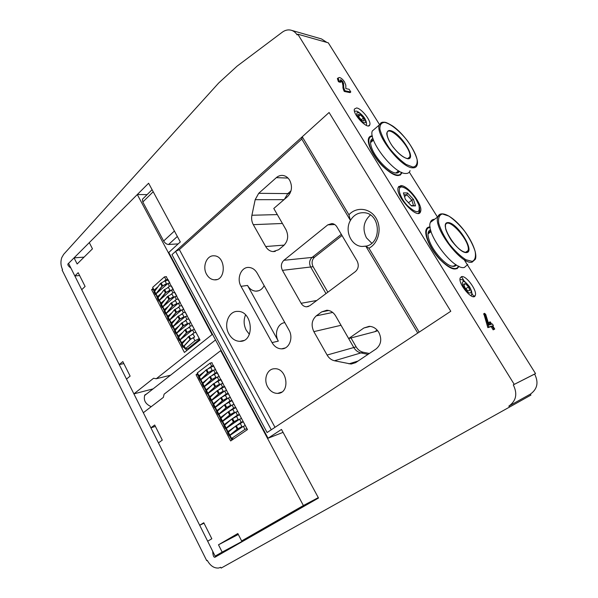 <?xml version="1.0" encoding="UTF-8"?>
<svg xmlns="http://www.w3.org/2000/svg" width="598" height="598" viewBox="0 0 598 598"><rect width="100%" height="100%" fill="white"/><g stroke="black" fill="none" stroke-linecap="round" stroke-linejoin="round"><path stroke-width="0.9" d="M467.748 264.48L464.429 267.426C453.703 270.737 425.38 233.272 430.366 222.404C431.046 220.378 432.436 219.346 434.544 219.302M456.341 264.914C455.504 266.177 454.106 266.618 452.155 266.237C445.375 265.213 432.945 251.332 429.319 240.658C427.219 234.423 427.652 230.806 430.627 229.819M430.164 227.502L429.977 227.517C423.466 227.681 425.948 240.949 435.262 253.485C444.471 266.088 456.409 272.367 458.427 266.073M458.561 266.132L457.149 268.696M427.256 227.89L430.149 227.367M430.844 230.664L428.235 232.943L427.996 234.02M451.453 266.065C453.456 266.416 454.831 265.878 455.594 264.436M399.397 171.267C398.754 172.658 397.498 173.241 395.614 173.009C388.999 172.545 375.507 158.545 371.799 148.169C369.811 142.638 370.214 139.446 373.003 138.609M372.412 136.441C365.782 136.359 368.794 149.283 378.579 161.266C388.266 173.338 400.129 178.832 401.378 172.276M401.46 172.314L400.279 175.124M369.422 136.964L372.397 136.351M373.287 139.461L370.745 141.621L370.543 142.728M394.927 172.889C396.855 173.084 398.089 172.396 398.634 170.826M410.079 170.654C409.443 172.635 407.993 173.577 405.706 173.48C394.351 174.078 368.084 140.694 372.3 130.984L379.207 125.064L381.262 122.56M302.244 136.785L348.933 214.779C356.401 206.445 369.945 207.895 375.993 218.068C382.234 228.1 378.609 243.266 368.951 248.222L419.176 332.137L450.787 311.259L329.087 112.499L450.787 311.259L267.097 432.533L171.962 254.658L175.558 251.407L179.363 249.613L301.773 139.065L302.244 136.785L329.087 112.499L171.962 254.658L267.097 432.533L271.268 429.775L175.558 251.407M371.777 243.207L366.447 237.84C362.209 229.019 363.524 221.41 370.379 215.011M368.951 248.222L365.827 246.189L362.156 246.466C351.205 246.174 344.261 230.619 350.428 220.43C353.695 215.011 358.239 212.44 364.07 212.724C380.672 213.359 382.197 243.565 365.827 246.189L417.77 333.056M327.846 292.205L313.12 266.708L310.654 267L325.985 293.596L310.654 267C308.904 263.255 309.39 260.063 312.096 257.417C309.39 260.063 308.904 263.255 310.654 267L282.443 270.356C280.634 266.424 281.112 263.075 283.886 260.302L327.794 224.855L331.927 223.54C333.998 223.772 335.65 224.878 336.883 226.851L357.096 260.975C359.077 265.153 358.508 268.704 355.376 271.612L309.749 305.742L306.497 306.811C304.255 306.684 302.461 305.511 301.123 303.291L282.443 270.356M341.316 234.341L312.096 257.417L341.316 234.341M282.428 223.48L286.278 230.208L282.106 222.919L282.406 223.48L253.298 224.661C251.728 221.753 251.265 218.614 251.908 215.25L255.182 199.68L258.702 193.318L276.336 177.651C278.302 175.947 280.477 175.221 282.876 175.461C285.68 175.857 287.93 177.434 289.626 180.2L289.746 180.402C292.631 186.583 291.861 192.018 287.436 196.705L273.787 208.47L285.964 229.625C288.819 235.814 288.057 241.136 283.691 245.569L278.623 249.732L273.099 251.601C269.997 251.317 267.523 249.628 265.684 246.533L253.298 224.661M291.017 190.822L287.802 193.595L284.424 199.298L287.802 193.595L291.017 190.822M377.667 330.701L374.789 331.711L377.144 330.089L374.789 331.711L348.664 338.558L363.868 327.996L369.168 326.336C373.159 326.493 376.351 328.474 378.751 332.286L378.885 332.51C382.047 339.223 381.113 344.71 376.082 348.963L355.773 362.567L351.146 364.047L334.461 360.758C331.367 360.026 328.915 358.12 327.106 355.04L313.853 331.636C310.93 325.297 311.737 320.027 316.282 315.849L321.634 311.917L326.822 310.242C330.477 310.429 333.415 312.32 335.627 315.908L348.664 338.558M340.688 324.692L353.799 347.52C355.556 350.435 357.933 352.244 360.93 352.925L368.017 354.367L360.93 352.925C357.933 352.244 355.556 350.435 353.799 347.52L340.688 324.692M288.976 330.066C293.67 337.863 289.17 349.12 281.591 348.858C277.614 348.739 274.43 346.653 272.038 342.602L241.016 286.33C236.337 278.526 241.188 266.73 248.91 267.448C252.334 267.717 255.092 269.616 257.185 273.144L288.976 330.066M264.152 285.627C262.245 289.268 259.51 291.114 255.929 291.151C252.423 290.927 249.62 289.021 247.52 285.44L278.332 341.122C274.011 333.841 277.681 323.241 284.835 322.643M206.579 274.295C202.087 266.678 206.714 255.077 214.062 255.817C226.059 255.847 226.425 280.911 214.465 279.834C211.191 279.595 208.56 277.749 206.579 274.295M267.665 386.899C263.247 379.311 267.216 368.667 274.549 368.749C287.376 367.718 290.628 393.409 277.681 393.387C273.533 393.379 270.191 391.212 267.665 386.899M301.773 139.065L350.428 220.43L348.933 214.779M274.99 427.323L179.363 249.613M228.899 333.916C223.435 324.557 228.683 310.878 237.72 311.394C252.924 310.811 255.107 342.011 239.858 341.338C235.306 341.174 231.65 338.7 228.899 333.916M249.396 334.327L246.301 330.32C243.685 325.11 243.438 319.975 245.561 314.914M419.527 209.995L419.318 211.976L418.548 213.18M398.41 187.152L401.116 186.83M416.103 199.403C411.417 192.384 406.804 188.265 402.267 187.047C396.504 185.985 399.531 197.318 407.432 205.675C416.769 213.957 420.566 213.688 418.832 204.875L416.103 199.403M405.377 199.403L403.396 192.892L407.47 192.945L413.487 199.403L415.513 205.884L411.491 205.936L405.377 199.403M408.494 202.737L411.835 200.158L406.819 194.784L403.964 194.754M404.517 196.578L406.819 194.784L407.47 192.945M411.17 205.6L413.517 205.563L411.835 200.158L413.487 199.403M413.517 205.563L415.513 205.884M313.12 266.708C311.386 262.978 311.864 259.794 314.563 257.162L342.019 235.522M369.347 353.47L363.248 352.244C360.25 351.564 357.881 349.77 356.139 346.862L350.996 337.945M145.583 394.755L144.761 395.143C143.333 400.294 145.486 404.136 151.219 406.677M177.337 236.457L168.584 244.492L178.189 243.879M168.584 244.492C166.67 244.38 165.026 243.222 163.658 241.001L174.414 231.037M153.208 191.741L142.81 202.004L163.658 241.001M142.81 202.004L142.429 199.269L143.101 198.596M156.265 378.751L153.589 378.25L133.9 393.88L126.484 379.087L130.132 376.112L122.829 361.573L119.234 364.586L81.724 289.686L85.103 286.457L78.189 272.703L74.855 275.97L68.553 263.374L74.062 257.858L77.149 263.995L92.466 248.82L89.296 242.609L137.308 194.544L212.088 334.581L156.265 378.751L170.527 375.215M133.9 393.88L153.081 388.879M119.234 364.586L123.846 363.584M74.855 275.97L79.609 275.514M74.062 257.858L84.079 257.133M137.308 194.544L147.123 194.612M212.088 334.581L212.604 334.476M153.14 288.303L151.6 289.664L184.401 352.431L200.038 340L166.229 276.687M185.926 349.18L186.681 350.615M153.133 289.477L151.6 289.664M196.009 332.398L199.276 338.573L194.941 340.763L185.059 348.963L187.765 348.731L199.65 339.268M168.247 279.954L165.16 281.18M194.477 329.52L192.451 325.686L190.463 326.052L188.938 323.174L176.664 333.25L178.159 336.098L178.944 335.949L178.667 336.764M188.938 323.174L190.941 322.815L188.908 318.996M187.398 316.14L185.38 312.335L183.384 312.664L181.874 309.809L169.735 320.005L171.215 322.838L172.007 322.696L171.716 323.518M181.874 309.809L183.885 309.487L181.874 305.705L179.863 306.012L178.361 303.164L166.289 313.427L167.761 316.245L168.561 316.11L168.262 316.933M178.361 303.164L180.379 302.865L178.376 299.097L176.365 299.381L174.863 296.556L162.858 306.871L164.33 309.682L165.13 309.555L164.824 310.369M174.863 296.556L176.888 296.272L174.893 292.519M174.9 292.519L172.874 292.788L171.387 289.963L173.413 289.709L171.424 285.971L169.398 286.218L167.918 283.407L156.041 293.85L157.498 296.63L158.306 296.518L157.999 297.326M167.918 283.407L169.944 283.168L168.24 279.954M156.026 289.058L154.605 290.845L154.262 290.12M185.44 348.35L184.199 345.98M182.614 342.946L182.166 343.431L181.807 342.744L182.061 343.23M175.633 329.618L175.184 330.126M161.849 303.298L161.408 303.836L161.064 303.119L161.37 303.702M155.039 290.292L154.628 290.815M166.498 276.657L164.457 276.874L152.654 287.369L154.105 290.142L154.912 290.045M167.978 279.445L165.938 279.67L164.457 276.874M165.938 279.67L164.009 281.381M157.655 287.003L154.105 290.142M153.484 288.954L153.058 289.327L154.164 291.435M156.482 294.694L155.824 294.493L156.093 293.939M156.429 293.506L162.312 286.158L166.528 283.773L164.958 280.866L160.473 283.452L154.06 292.071M166.528 283.773L164.958 280.866M166.438 283.669L161.946 286.255L155.929 293.775L154.478 291.002M155.929 293.775L155.428 294.679L156.594 294.896M159.868 301.16L159.218 300.973L159.487 300.428M159.786 300.054L165.766 292.721L169.996 290.329L168.419 287.414L163.919 290.008L157.446 298.537M169.996 290.329L168.419 287.414M169.907 290.224L165.399 292.818L159.33 300.271L157.872 297.483M159.33 300.271L158.814 301.16L159.972 301.362M163.269 307.656L162.619 307.477L162.895 306.938M163.149 306.625L169.234 299.306L173.472 296.914L171.895 293.984L167.38 296.586L160.84 305.025M173.472 296.914L171.895 293.984M173.383 296.817L168.875 299.411L162.738 306.789L161.281 303.993M162.738 306.789L162.222 307.664L163.366 307.85M166.685 314.182L166.035 314.01L166.319 313.479M166.521 313.232L172.717 305.922L176.963 303.53L175.378 300.592L170.864 303.193L164.248 311.543M176.963 303.53L175.378 300.592M176.881 303.433L172.359 306.026L166.169 313.337L164.697 310.526M166.169 313.337L165.639 314.197L166.782 314.369M170.109 320.722L169.466 320.573L169.75 320.05M169.907 319.863L176.216 312.567L180.469 310.168L178.884 307.223L174.354 309.824L167.672 318.091M180.469 310.168L178.884 307.223M180.387 310.07L175.857 312.679L169.608 319.908L168.128 317.089M169.608 319.908L169.07 320.76L170.206 320.909M173.547 327.3L172.912 327.158L173.203 326.643M173.308 326.515L179.729 319.235L183.997 316.835L182.397 313.883L177.86 316.484L171.11 324.662M183.997 316.835L182.397 313.883M183.915 316.738L179.37 319.347L173.061 326.508L171.574 323.675M173.061 326.508L172.516 327.345L173.644 327.48M177.001 333.901L176.373 333.774L176.672 333.258M176.709 333.213L183.257 325.94L187.533 323.525L185.933 320.565L181.381 323.174L174.564 331.262M187.533 323.525L185.933 320.565M187.451 323.436L182.898 326.052L176.53 333.131L175.035 330.29M176.53 333.131L175.976 333.961L177.09 334.073M180.476 340.531L179.849 340.411L180.364 339.671L186.8 332.66L191.083 330.246L189.476 327.278L184.917 329.894L178.025 337.885M191.083 330.246L189.476 327.278M191.001 330.163L186.441 332.78L180.005 339.784L178.51 336.928M180.005 339.784L179.445 340.606L180.559 340.696M184.117 347.161L183.332 347.079L183.855 346.347L190.351 339.417L194.649 337.003L193.042 334.02L188.467 336.637L181.508 344.538M194.649 337.003L193.042 334.02M194.574 336.921L189.992 339.537L183.504 346.466L182.001 343.603M183.504 346.466L182.936 347.274L184.199 347.318M169.398 286.218L167.395 287.967M161.139 293.439L157.498 296.63M156.848 295.39L156.422 295.763L157.551 297.916M171.387 289.963L159.442 300.346L160.907 303.141L161.707 303.022M172.874 292.788L170.789 294.59M164.644 299.904L160.907 303.141M160.234 301.848L159.801 302.222L160.952 304.419M176.365 299.381L174.197 301.235M168.173 306.393L164.33 309.682M163.628 308.336L163.194 308.71L164.368 310.945M179.863 306.012L177.613 307.918M171.723 312.896L167.761 316.245M167.036 314.854L166.603 315.221L167.799 317.501M183.384 312.664L181.037 314.623M175.289 319.429L171.215 322.838M170.46 321.395L170.026 321.761L171.237 324.086M187.406 316.133L185.402 316.477L173.188 326.613L174.676 329.453L175.468 329.311M188.916 318.996L186.912 319.339L185.402 316.477M186.912 319.339L184.468 321.365M178.877 325.985L174.676 329.453M173.898 327.958L173.457 328.324L174.698 330.694M190.463 326.052L187.907 328.138M182.487 332.563L178.159 336.098M177.344 334.559L176.903 334.917L178.174 337.332M194.485 329.513L192.496 329.894L180.148 339.911L181.65 342.774L182.435 342.617M196.017 332.398L194.021 332.787L192.496 329.894M194.021 332.787L191.345 334.947M186.128 339.163L181.65 342.774M180.813 341.174L180.372 341.533L181.657 344M212.043 362.672L210.085 363.15L197.295 372.935L198.828 375.858L199.605 375.656L199.284 376.396L198.984 375.821M197.624 373.556L196.062 374.744L230.664 440.943L247.475 429.588L211.782 362.739M197.422 374.393L196.062 374.744M197.848 373.997L197.4 374.341L198.805 377.032M232.899 438.872L233.115 439.283M241.629 540.943L237.84 533.528L218.487 544.793L222.164 552.104L215.138 556.133L207.67 541.22L211.827 538.761L203.783 522.749L199.68 525.261L158.44 442.894L162.282 440.113L154.688 424.999L150.89 427.824L143.333 412.725L163.336 397.393L164.121 394.164L220.677 350.66L303.395 505.534L241.629 540.943L267.784 526.943L318.465 497.94M215.138 556.133L241.719 541.863L248.641 537.901L248.349 537.348M220.677 350.66L221.185 350.54M303.395 505.534L318.293 497.626M218.487 544.793L238.31 534.448M222.164 552.104L248.641 537.901M199.68 525.261L204.008 523.19M150.89 427.824L155.398 426.411M213.598 365.617L211.64 366.103L210.085 363.15M198.828 375.858L204.142 371.814L198.925 375.783L197.392 372.86M211.64 366.103L208.291 368.652M198.925 375.783L199.68 375.596M198.887 376.934L197.489 374.266M213.628 365.662L211.543 366.185L208.313 368.645M245.24 425.641L243.326 421.762M241.031 427.899L240.702 427.271M239.058 424.161L243.207 421.807M228.877 431.577L228.638 431.106L233.953 427.458M237.548 424.991L238.983 424.012M241.48 418.54L239.581 414.691M237.271 420.775L236.935 420.14M235.298 417.038L239.462 414.728M225.192 424.528L224.953 424.072L229.781 420.715M234.207 417.643L235.238 416.926M237.735 411.461L235.851 407.642M233.534 413.689L233.19 413.039M231.553 409.944L235.732 407.687M221.514 417.516L221.282 417.068L225.693 413.966M230.828 410.348L231.516 409.862M233.997 404.412L232.136 400.63M229.811 406.633L229.46 405.967M227.831 402.888L232.017 400.667M217.859 410.527L217.635 410.093L221.664 407.216M227.419 403.112L227.801 402.835M230.282 397.393L228.443 393.648M226.096 399.606L225.745 398.933M223.988 395.928L228.316 393.686M214.219 403.575L213.994 403.149L217.702 400.473M226.59 390.412L224.758 386.689M222.404 392.609L222.045 391.922M220.58 388.767L224.639 386.727M210.593 396.646L210.376 396.235L213.785 393.738M222.905 383.453L221.096 379.767M218.726 385.643L218.36 384.94M217.276 381.591L220.968 379.797M206.975 389.747L206.773 389.343L209.913 387.018M219.234 376.523L217.44 372.868M215.063 378.706L214.689 377.988M214.196 374.326L217.321 372.905M203.38 382.877L203.178 382.488L206.086 380.306M215.579 369.624L213.68 366.036L210.646 367.396M211.423 371.792L211.034 371.066M199.799 376.037L199.605 375.656L199.336 376.493M202.296 373.615L199.605 375.656M246.981 428.654L244.963 429.386L231.576 438.446L232.682 438.573L231.433 439.41L229.856 436.398L230.335 436.077M207.954 378.527L203.178 382.488M217.268 372.547L215.198 373.085L211.774 375.656M215.706 369.594L213.628 370.125L200.868 379.76L202.401 382.698M201.399 380.784L200.943 381.128L202.378 383.864M215.198 373.085L213.628 370.125M211.804 385.262L206.773 389.343M220.931 379.453L218.861 380.022L215.228 382.713M219.361 376.486L217.291 377.046L204.456 386.614L205.996 389.567M204.965 387.594L204.509 387.93L205.966 390.718M218.861 380.022L217.291 377.046M215.691 392.004L210.376 396.235M224.601 386.398L222.546 386.981L218.681 389.814M223.024 383.415L220.961 383.998L208.059 393.499L209.606 396.459M208.545 394.433L208.082 394.77L209.562 397.603M222.546 386.981L220.961 383.998M219.623 398.761L213.994 403.149M228.294 393.364L226.238 393.977L222.12 396.96M226.709 390.374L224.654 390.972L211.677 400.413L213.232 403.381M212.141 401.303L211.677 401.639L213.18 404.517M226.238 393.977L224.654 390.972M223.615 405.526L217.635 410.093M231.994 400.361L229.953 400.996L225.543 404.143M230.409 397.356L228.361 397.984L215.31 407.358L216.865 410.34M215.751 408.195L215.28 408.531L216.812 411.461M229.953 400.996L228.361 397.984M227.659 412.291L221.282 417.068M220.475 418.421L218.905 415.453L219.369 415.124M235.717 407.388L233.683 408.045L228.944 411.387M234.124 404.375L232.084 405.025L218.958 414.324L220.52 417.322M233.683 408.045L232.084 405.025M231.77 419.063L224.953 424.072M239.454 414.451L237.428 415.132L232.278 418.712M237.855 411.424L235.821 412.089L222.62 421.328L224.19 424.333M223.009 422.076L222.538 422.405L224.101 425.395M237.428 415.132L235.821 412.089M243.207 421.538L241.188 422.24L228.638 431.106M228.025 431.322L228.376 431.988L227.973 432.317M241.599 418.495L239.574 419.191L226.298 428.355L227.875 431.375M226.664 429.065L226.194 429.386L227.763 432.391M241.188 422.24L239.574 419.191M245.359 425.604L243.341 426.322L229.991 435.411L231.576 438.446M244.963 429.386L243.341 426.322M231.433 439.41L233.041 438.82M201.063 380.126L200.554 380.066L201.115 379.386L207.91 372.838L212.253 370.401L210.69 367.441L205.996 370.013L198.678 377.45M212.253 370.401L210.623 367.374M212.185 370.334L207.558 372.973L200.756 379.513L199.231 376.591M200.756 379.513L200.151 380.268L201.13 380.261M204.628 386.951L204.127 386.899L204.695 386.233L211.557 379.767L215.908 377.316L214.338 374.348L209.636 376.927L202.244 384.267M215.908 377.316L214.271 374.288M215.841 377.256L211.199 379.902L204.344 386.36L202.804 383.423M204.344 386.36L203.724 387.1L204.695 387.078M208.216 393.798L207.715 393.761L208.291 393.103L215.22 386.719L219.578 384.267L218.001 381.285L213.292 383.871L205.824 391.114M219.578 384.267L217.941 381.225M219.511 384.208L214.861 386.854L207.94 393.237L206.392 390.292M207.94 393.237L207.312 393.962L208.276 393.925M211.812 400.675L211.318 400.653L211.901 400.002L218.898 393.701L223.263 391.249L221.686 388.252L216.962 390.845L209.42 397.991M223.263 391.249L221.619 388.192M223.204 391.189L218.539 393.843L211.55 400.144L210.003 397.177M211.55 400.144L210.915 400.854L211.871 400.795M215.43 407.582L214.936 407.567L215.534 406.932L222.591 400.712L226.971 398.253L225.379 395.248L220.647 397.849L213.03 404.891M226.971 398.253L225.319 395.196M226.904 398.201L222.232 400.854L215.183 407.074L213.621 404.099M215.183 407.074L214.533 407.776L215.482 407.694M219.055 414.519L218.576 414.519L219.174 413.891L226.298 407.761L230.686 405.295L229.094 402.275L224.355 404.876L216.655 411.828M230.686 405.295L229.027 402.222M230.626 405.242L225.947 407.903L218.823 414.04L217.261 411.05M218.823 414.04L218.173 414.72L219.115 414.623M222.703 421.485L230.021 414.833L234.416 412.358L232.816 409.331L228.07 411.94L220.296 418.787M234.416 412.358L232.757 409.286M234.364 412.314L229.669 414.982L222.478 421.029L220.909 418.032M222.478 421.029L221.821 421.702L222.755 421.583M226.358 428.474L233.766 421.934L238.168 419.46L236.561 416.417L231.807 419.034L223.951 425.776M238.168 419.46L236.502 416.372M238.116 419.422L233.407 422.083L226.156 428.048L224.579 425.036M226.156 428.048L225.483 428.706L226.41 428.572M230.036 435.501L237.518 429.065L241.936 426.591L240.321 423.534L235.552 426.157L227.621 432.795M241.936 426.591L240.261 423.489M241.884 426.553L237.167 429.222L229.849 435.097L228.264 432.077M229.849 435.097L229.169 435.748L230.081 435.591M461.589 276.62L460.213 277.868C457.627 283.714 473.489 302.11 475.29 295.382C477.436 290.71 466.141 275.252 461.589 276.62M356.61 107.946L354.427 109.045C352.357 114.308 368.547 130.768 369.811 124.743C371.388 120.975 361.566 108.477 356.61 107.946M514.213 384.35L297.811 34.191L297.116 34.886C295.509 32.344 293.401 30.76 290.792 30.132C287.855 29.511 285.022 30.199 282.301 32.187L237.085 66.154L218.733 82.958L63.68 254.322L61.751 257.648C60.458 261.677 60.719 265.676 62.543 269.646L62.11 270.072L206.729 560.692L207.274 560.378C210.302 565.835 214.106 568.377 218.681 568.01L220.722 567.285L221.125 568.1L509.474 407.103L508.868 406.109C516.216 400.869 517.681 393.79 513.286 384.88L535.516 373.571L464.093 259.577M437.489 217.111L409.309 172.134M379.431 124.444L328.295 42.824L297.811 34.191M430.097 226.956L429.641 226.963C427.876 227.083 426.703 228.002 426.112 229.729C424.176 235.141 430.171 248.693 439.052 258.56C449.195 268.928 455.803 271.574 458.875 266.499L458.935 266.312M372.307 135.918C370.364 135.903 369.108 136.77 368.547 138.519C366.851 143.632 373.204 156.444 382.182 165.721C392.4 175.461 398.896 177.95 401.692 173.166L401.856 172.486M400.899 185.604L398.193 187.451C394.777 195.718 418.376 220.961 420.573 211.513C423.264 205.293 408.015 185.223 400.899 185.604M350.802 91.965L345.009 90.791C343.835 88.429 343.401 86.613 343.723 85.335L343.02 81.851L340.83 79.796L340.367 79.96L341.039 81.687L339.148 81.051L338.094 77.964L339.425 77.493C341.092 77.904 342.781 79.362 344.5 81.866L345.808 85.155L345.846 88.609L349.135 89.289L350.802 91.965L350.084 92.615L344.284 91.449C343.11 89.087 342.684 87.271 343.005 85.992L342.31 82.509L340.471 80.581M341.039 81.687L340.329 82.345L338.431 81.709L337.377 78.63L338.064 78.091M489.53 322.06L490.98 324.393L489.022 325.028L485.696 314.369L484.522 313.3L488.73 327.091L491.997 326.03L494.038 329.296L494.733 329.064L492.7 325.798L493.395 325.574L492.378 323.944L491.683 324.168L490.233 321.844L488.656 322.614L489.971 324.721M483.819 313.756L487.848 327.652L491.122 326.575L493.156 329.849L494.733 329.064M398.231 187.338L400.316 186.546L402.678 187.122M419.654 209.053L419.519 211.827L418.323 213.307M326.867 42.421L321.5 38.937L291.727 30.393M509.474 407.103L530.934 395.069L530.359 394.134C537.393 389.134 538.813 382.443 534.627 374.079L513.286 384.88M534.627 374.079L535.516 373.571M530.359 394.134L508.868 406.109M207.282 560.393L206.729 560.692M281.486 429.431L268.039 438.229L168.778 252.446L180.304 241.951L148.61 183.227L68.553 263.374C67.118 264.279 67.91 265.863 70.938 268.136L212.701 551.266C212.881 555.273 213.598 557.276 214.854 557.284L318.502 498.022L281.486 429.431M147.198 393.491L144.761 395.143M283.071 432.361L268.039 438.229M404.151 187.623L400.114 186.225L398.687 186.494M419.25 213.075L419.774 212.111L419.534 207.506M339.148 81.051L338.431 81.709M340.83 79.796L340.367 80.222M343.02 81.851L342.31 82.509M343.686 83.384L342.968 84.034M345.009 90.791L344.284 91.449M488.73 327.091L487.848 327.652M491.997 326.03L491.122 326.575M494.038 329.296L493.156 329.849M493.395 325.574L492.789 325.947M145.972 394.448L145.037 394.755M360.43 114.801L358.269 114.45L359.077 117.335L362.067 120.564L364.212 120.893L363.39 118.015L360.43 114.801L358.778 116.259M361.349 119.794L363.39 118.015M465.521 283.699L463.704 284.072L464.908 287.675L467.942 290.89L469.744 290.486L468.533 286.898L465.521 283.699L463.936 284.768M465.864 288.685L468.533 286.898M465.58 252.341L468.01 250.652L466.291 252.326C462.852 252.363 458.352 249.007 452.783 242.25C450.615 239.948 445.936 231.247 445.585 228.399L445.428 225.147C447.835 215.549 471.366 242.227 468.01 250.652L466.582 252.266M466.687 252.565C457.679 253.896 438.229 222.777 447.835 222.583C456.887 221.94 475.537 251.429 466.687 252.565M472.241 261.401L465.879 259.734C460.408 256.206 454.854 250.951 449.218 243.969C444.135 236.546 440.629 229.654 438.723 223.293C438.065 217.949 439.298 214.839 442.415 213.964L448.874 216.087C454.174 219.69 459.473 224.796 464.781 231.396C469.617 238.378 473.063 245.001 475.118 251.265C476.053 256.714 475.096 260.1 472.241 261.401M430.366 222.404L437.818 216.872C440.038 210.309 450.683 214.899 460.684 226.306C470.686 237.593 477.772 253.029 475.35 259.248L472.099 262.156C461.521 265.333 433.012 227.644 437.818 216.872L440.337 214.069M407.761 158.56L409.705 156.99C409.757 157.902 408.987 158.418 407.395 158.552C403.074 157.663 398.066 153.507 392.37 146.091C386.854 138.175 386.413 132.95 386.913 132.928C388.954 123.913 412.702 149.126 409.705 156.99L408.554 158.433M407.701 158.762C403.366 157.655 398.432 153.693 392.916 146.876C386.465 137.989 385.127 130.11 389.948 130.528C399.927 131.799 417.524 159.606 407.701 158.762M412.934 167.074L406.117 164.435C400.473 160.466 394.904 155.069 389.403 148.252C384.551 141.188 381.389 134.871 379.909 129.295C379.7 124.803 381.345 122.5 384.843 122.403C391.137 123.995 400.062 131.351 407.672 141.091C412.299 147.766 415.431 153.858 417.075 159.382C417.568 164.016 416.186 166.58 412.934 167.074M412.807 167.821C401.564 168.27 375.148 134.677 379.207 125.064L382.219 122.231C384.94 122.328 384.918 121.327 392.722 126.043C405.87 135.088 420.065 157.364 417.098 165.063C416.5 167.021 415.064 167.941 412.807 167.821M278.332 341.122L272.038 342.602M247.52 285.44L241.016 286.33M370.259 326.396L363.868 327.996M358.09 361.013L348.955 363.846M363.248 352.244L334.461 360.758M356.139 346.862L327.106 355.04M341.024 325.29L313.853 331.636M332.697 312.455L316.282 315.849M328.736 310.482L321.634 311.917M284.214 245.105L265.684 246.533M277.315 214.6L251.908 215.25M284.005 199.657L255.182 199.68M289.895 193.617L258.702 193.318M288.004 178.062L276.336 177.651M316.783 300.48L301.123 303.291M314.563 257.162L283.886 260.302M334.716 224.534L327.794 224.855M194.941 340.763L193.341 337.713M190.194 331.763L189.775 330.963M186.651 325.05L186.225 324.243M183.123 318.368L182.689 317.545M179.609 311.708L179.168 310.878M176.111 305.077L175.67 304.233M172.628 298.477L172.179 297.617M169.159 291.899L168.703 291.032M165.706 285.351L165.242 284.476M162.626 285.739L161.146 282.936M161.946 286.255L160.473 283.452M166.08 292.31L164.6 289.492M165.399 292.818L163.919 290.008M169.555 298.903L168.068 296.07M168.875 299.411L167.38 296.586M173.039 305.518L171.544 302.678M172.359 306.026L170.864 303.193M176.545 312.171L175.042 309.316M175.857 312.679L174.354 309.824M180.058 318.846L178.548 315.983M179.37 319.347L177.86 316.484M183.593 325.544L182.076 322.673M182.898 326.052L181.381 323.174M187.137 332.279L185.612 329.393M186.441 332.78L184.917 329.894M190.695 339.036L189.17 336.136M189.992 339.537L188.467 336.637M208.268 372.479L206.714 369.519M207.558 372.973L205.996 370.013M211.924 379.409L210.354 376.441M211.199 379.902L209.636 376.927M215.586 386.368L214.017 383.385M214.861 386.854L213.292 383.871M219.264 393.357L217.687 390.359M218.539 393.843L216.962 390.845M222.964 400.376L221.38 397.364M222.232 400.854L220.647 397.849M226.672 407.425L225.08 404.398M225.947 407.903L224.355 404.876M230.402 414.504L228.802 411.461M229.669 414.982L228.07 411.94M234.147 421.612L232.54 418.563M233.407 422.083L231.807 419.034M237.907 428.751L236.292 425.686M237.167 429.222L235.552 426.157M343.723 85.335L343.005 85.992M484.552 313.658L483.685 314.212M358.09 112.603C354.061 111.871 360.489 122.231 364.406 122.762C368.338 123.382 361.999 113.201 358.09 112.603M463.211 281.628C459.795 282.211 466.978 293.782 470.26 292.96C473.564 292.25 466.5 280.911 463.211 281.628M431.128 231.62L428.011 233.908M451.58 266.095L452.155 266.237M398.612 170.811L396.003 172.904M395.046 172.912L395.614 173.009M373.511 140.096L370.551 142.608M366.215 246.092L362.156 246.466M285.298 347.931L281.591 348.858M258.628 290.755L255.929 291.151M355.661 362.642L351.146 364.047M275.282 251.407L273.099 251.601M216.715 279.565L214.465 279.834M308.546 306.423L306.497 306.811M281.68 392.101L277.681 393.387M243.678 340.494L239.858 341.338M402.267 187.047L400.667 186.748M473.893 296.615L471.77 293.199M464.13 280.925L461.469 276.65M215.534 339.956L144.522 395.584M142.429 199.269L152.094 189.686M185.059 348.963L183.75 346.459M155.428 294.679L153.978 291.906M158.814 301.16L157.364 298.38M162.222 307.664L160.757 304.875M165.639 314.197L164.173 311.394M169.07 320.76L167.597 317.949M172.516 327.345L171.035 324.52M175.976 333.961L174.489 331.128M179.445 340.606L177.957 337.758M182.936 347.274L181.441 344.411M224.691 424.946L224.347 424.281M221.021 417.935L220.677 417.269M217.366 410.953L217.022 410.288M213.733 404.001L213.381 403.336M210.107 397.079L209.756 396.414M206.504 390.188L206.153 389.522M202.909 383.325L202.558 382.653M200.151 380.268L198.626 377.345M203.724 387.1L202.191 384.17M207.312 393.962L205.772 391.017M210.915 400.854L209.367 397.894M214.533 407.776L212.985 404.801M218.173 414.72L216.611 411.738M221.821 421.702L220.251 418.705M225.483 428.706L223.914 425.701M229.169 435.748L227.584 432.728M458.36 266.85L458.875 266.499M401.213 173.555L401.692 173.166M216.349 556.476L214.854 557.284M419.774 212.111L420.573 211.513M337.377 78.63L338.094 77.964M484.522 313.3L483.655 313.86M368.525 125.857L369.811 124.743M473.369 296.645L475.29 295.382M366.312 125.408C366.866 123.816 366.462 121.7 365.094 119.062C363.659 115.735 357.133 110.428 356.064 111.183L354.472 111.161M471.246 295.98C472.091 291.929 472.233 292.422 469.58 286.756C464.758 280.963 461.596 278.631 460.101 279.759L460.049 279.767"/></g></svg>
